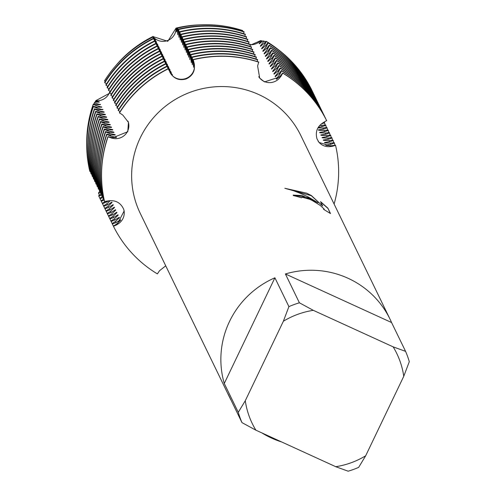 <?xml version="1.0" encoding="UTF-8"?>
<svg xmlns="http://www.w3.org/2000/svg" width="496" height="496" viewBox="0 0 496 496"><rect width="100%" height="100%" fill="white"/><g stroke="black" fill="none" stroke-linecap="round" stroke-linejoin="round"><path stroke-width="0.74" d="M317.961 127.85L322.896 128.03L326.876 127.491L327.056 127.856L323.448 129.165L318.382 129.865L318.562 130.231L324.124 130.56L328.11 130.02L328.284 130.386L324.675 131.694L319.61 132.395L319.79 132.761L325.351 133.089L329.338 132.55L329.518 132.916L325.903 134.224L320.844 134.924L321.024 135.29L326.585 135.619L330.565 135.079L330.745 135.445L327.137 136.753L322.071 137.454L322.251 137.82L327.813 138.148L331.793 137.609L331.973 137.975L328.364 139.283L323.299 139.984L323.479 140.349L329.04 140.678L333.021 140.139L333.2 140.504L329.592 141.813L324.527 142.513L324.706 142.879L330.268 143.208L334.248 142.668L334.428 143.034L330.82 144.342L325.754 145.043L325.934 145.409L331.495 145.737L335.482 145.192L331.774 146.301A12.964 12.729 -25.9 0 1 318.085 141.118A12.964 12.729 154.1 0 0 331.774 146.301L335.569 145.378A118.966 116.814 -25.9 0 1 334.099 204.042A118.966 116.814 -25.9 0 0 335.569 145.378L331.836 146.425L319.027 142.451L316.987 138.83C315.134 131.905 317.223 126.505 323.268 122.617L326.616 120.578A118.966 116.814 154.1 0 0 282.695 72.968L282.782 73.154A118.966 116.814 -25.9 0 1 326.709 120.764A118.966 116.814 -25.9 0 0 282.782 73.154L280.786 76.576L264.473 81.908L259.706 78.12L257.61 65.974L258.732 62.006A118.966 116.814 154.1 0 0 193.18 59.545L194.209 63.587C195.399 70.767 192.696 75.894 186.105 78.963C179.087 80.854 173.724 78.672 170.004 72.404L169.948 72.286A52.216 1.029 -110 0 0 169.998 72.391A52.216 1.029 -110 0 0 170.004 72.404L169.849 72.081M185.876 78.511A12.964 12.729 154.1 0 0 194.147 63.469L193.266 59.725A118.966 116.814 -25.9 0 1 258.819 62.192A118.966 116.814 -25.9 0 0 193.266 59.725L194.147 63.469A12.964 12.729 -25.9 0 1 169.948 72.286A12.964 12.729 154.1 0 0 185.876 78.511M168.15 68.659L168.243 68.845A118.966 116.814 -25.9 0 0 119.462 112.964A118.966 116.814 -25.9 0 1 168.243 68.845L168.15 68.659A118.966 116.814 154.1 0 0 119.375 112.778L122.828 115.072L128.439 122.345L127.782 131.707L111.774 138.142L107.942 136.629A118.966 116.814 154.1 0 0 104.513 201.488L108.45 200.874C115.611 199.944 120.683 202.734 123.678 209.25L124.161 210.955L117.025 224.682L113.466 226.294L116.969 224.558A12.964 12.729 154.1 0 0 123.665 209.207A12.964 12.729 -25.9 0 1 116.969 224.558L113.373 226.108L116.69 223.987L120.64 220.199L120.46 219.827L116.014 222.599L112.325 223.944L112.146 223.578L115.463 221.458L119.412 217.67L119.232 217.298L114.787 220.069L111.098 221.421L110.918 221.049L114.235 218.928L118.184 215.14L118.005 214.768L113.559 217.539L109.864 218.891L109.69 218.519L113.007 216.399L116.957 212.61L116.777 212.238L112.332 215.01L108.636 216.361L108.457 215.989L111.78 213.869L115.729 210.081L115.549 209.709L111.098 212.48L107.409 213.832L107.229 213.46L110.546 211.346L114.495 207.551A109.839 107.861 -25.9 0 1 114.44 207.427A109.839 107.861 -25.9 0 1 114.322 207.185L109.87 209.951L106.181 211.302L106.001 210.93L109.318 208.816L113.268 205.022L113.088 204.656L108.643 207.421L104.954 208.773L104.774 208.401L108.091 206.286L112.04 202.492L111.86 202.126L107.415 204.891L103.726 206.243L103.546 205.871L106.863 203.757L110.317 200.626M157.387 273.897A118.966 116.814 -25.9 0 1 113.466 226.294A118.966 116.814 -25.9 0 0 157.387 273.897L159.507 270.729L165.732 265.831M127.596 131.223A12.964 12.729 154.1 0 0 127.993 121.129A12.964 12.729 -25.9 0 1 111.718 138.024A12.964 12.729 154.1 0 0 127.596 131.223M264.194 81.462A12.964 12.729 154.1 0 0 280.724 76.452L282.782 73.154L280.724 76.452A12.964 12.729 -25.9 0 1 258.757 76.706A12.964 12.729 154.1 0 0 264.194 81.462M260.673 40.598L250.145 45.291L260.673 40.598L261.566 40.765L259.135 43.437L259.315 43.809L262.843 40.97M308.983 197.842L318.035 202.79L308.667 197.197L302.07 194.023L293.564 190.749L284.84 188.288L306.726 193.192L311.364 195.554L322.679 206.032L320.559 201.661L327.887 208.171L330.503 213.559L323.535 209.293L324.179 209.076L320.311 205.468L312.151 200.427L309.684 199.293L302.256 197.253L301.456 197.811A89.224 87.612 154.1 0 0 293.285 195.56L293.241 195.058L308.983 197.842M405.579 351.36L393.154 346.859L313.305 310.335L299.404 302.802L285.398 273.966A89.224 87.612 -25.9 0 1 348.056 278.275A89.224 87.612 -25.9 0 1 390.03 319.182A89.224 87.612 -25.9 0 1 391.567 322.53L405.579 351.36A89.224 87.612 -25.9 0 1 409.293 361.689L403.756 376.303L365.67 455.793A80.302 78.852 -25.9 0 1 335.742 466.699L348.161 471.2A89.224 87.612 -25.9 0 0 358.658 467.375L365.67 455.793M281.685 441.973A89.224 87.612 -25.9 0 1 271.498 438.055A89.224 87.612 -25.9 0 1 261.9 432.921M231.204 400.427A89.224 87.612 -25.9 0 1 229.524 397.153L140.294 213.46A89.224 87.612 -25.9 0 1 157.672 113.206A89.224 87.612 -25.9 0 1 258.825 94.581A89.224 87.612 -25.9 0 1 300.799 135.489L390.03 319.182M330.317 213.441L327.887 208.171M293.217 195.126L301.99 195.523L318.035 202.79M327.819 208.308L320.707 201.965M322.679 206.032L311.302 195.684L285.293 188.393M249.86 46.351L250.306 44.671A12.964 12.729 154.1 0 0 260.648 40.622M108.035 136.815L111.718 138.024L108.035 136.815A118.966 116.814 -25.9 0 0 104.6 201.674A118.966 116.814 -25.9 0 1 108.035 136.815M95.895 100.645A12.964 12.729 154.1 0 0 109.914 91.345M109.932 93.05L95.858 100.638L109.932 93.05M153.004 36.661A12.964 12.729 154.1 0 0 176.055 28.191M176.049 28.111L176.371 28.086A113.2 111.154 -25.9 0 1 198.952 24.887L198.605 24.899A112.418 110.391 -25.9 0 0 176.049 28.111L167.803 41.298L152.911 36.543L167.803 41.298L176.049 28.111A112.418 110.391 -25.9 0 1 198.778 24.893M116.424 64.902A112.418 110.391 -25.9 0 1 152.904 36.543A112.418 110.391 -25.9 0 0 116.535 64.771L116.312 65.032A113.2 111.154 -25.9 0 1 152.811 36.667L152.904 36.543M274.902 277.791L288.908 306.621L283.371 321.241L245.284 400.731L238.272 412.312L224.266 383.476L274.902 277.791A89.224 87.612 -25.9 0 0 224.266 383.476M229.524 397.153A89.224 87.612 -25.9 0 1 227.986 393.805L241.992 422.635L255.886 430.175A80.302 78.852 -25.9 0 1 245.284 400.731M255.886 430.175L335.742 466.699M393.154 346.859A80.302 78.852 -25.9 0 1 403.756 376.303M283.371 321.241A80.302 78.852 -25.9 0 1 313.305 310.335M241.992 422.635A89.224 87.612 -25.9 0 1 238.272 412.312M288.908 306.621A89.224 87.612 -25.9 0 1 299.404 302.802M285.398 273.966L391.567 322.53M262.843 40.963L264.046 41.125L260.369 45.967L260.549 46.339L264.473 43.003L265.763 41.335L266.414 41.416L265.025 44.138L261.597 48.496L261.776 48.868L265.701 45.533L267.952 42.619L268.125 42.985L266.253 46.667L262.824 51.026L263.004 51.398L266.929 48.062L269.179 45.148L269.359 45.514L267.48 49.197L264.052 53.556L264.232 53.921L268.156 50.592L270.407 47.678L270.587 48.044L268.708 51.727L265.279 56.085L265.459 56.451L269.39 53.122L271.634 50.208L271.814 50.573L269.942 54.256L266.507 58.615L266.687 58.981L270.618 55.651L272.862 52.737L273.042 53.103L271.169 56.786L267.741 61.144L267.921 61.51L271.845 58.181L274.09 55.267L274.269 55.633L272.397 59.315L268.968 63.674L269.148 64.04L273.073 60.71L275.323 57.796L275.497 58.162L273.625 61.845L270.196 66.204L270.376 66.569L274.3 63.24L276.551 60.326L276.731 60.692L274.852 64.375L271.424 68.733L271.603 69.099L275.528 65.77L277.779 62.856L277.958 63.221L276.08 66.904L272.651 71.263L272.831 71.629L276.762 68.299L279.006 65.379L279.186 65.751L277.314 69.434L273.885 73.792L274.059 74.158L277.989 70.829L280.234 67.909L280.414 68.281L278.541 71.963L275.113 76.322L275.292 76.688L279.217 73.358L281.461 70.438L281.641 70.81L279.769 74.493L276.34 78.845M257.232 61.529L257.498 59.483A118.966 116.814 154.1 0 0 191.952 57.015L193.198 61.504L193.558 67.27L193.874 62.899L193.18 59.545M255.998 58.999L256.271 56.953A118.966 116.814 154.1 0 0 190.718 54.486L191.971 58.974L192.33 64.74L192.646 60.369L191.952 57.015M254.77 56.47L255.043 54.424A118.966 116.814 154.1 0 0 189.491 51.956L190.737 56.445L191.276 62.577L191.419 57.84L190.718 54.486M253.543 53.94L253.816 51.894A118.966 116.814 154.1 0 0 188.263 49.426L189.509 53.915L189.869 59.681L190.185 55.31L189.491 51.956M252.315 51.41L252.588 49.364A118.966 116.814 154.1 0 0 187.035 46.897L188.282 51.386L188.641 57.152L188.957 52.781L188.263 49.426M251.088 48.881L251.36 46.835A118.966 116.814 154.1 0 0 185.808 44.367L187.054 48.862L187.593 54.994L187.73 50.251L187.035 46.897M184.76 42.203A118.966 116.814 -25.9 0 1 250.306 44.671L250.127 44.305A118.966 116.814 154.1 0 0 184.58 41.838L185.826 46.333L186.366 52.464L186.502 47.721L185.808 44.367M248.626 43.822L248.899 41.776A118.966 116.814 154.1 0 0 183.346 39.308L184.599 43.803L185.138 49.935L185.275 45.192L184.58 41.838M247.399 41.292L247.671 39.246A118.966 116.814 154.1 0 0 182.119 36.778L183.365 41.273L183.904 47.405L184.047 42.662L183.346 39.308M246.171 38.762L246.444 36.716A118.966 116.814 154.1 0 0 180.891 34.249L182.137 38.744L182.677 44.876L182.813 40.133L182.119 36.778M244.943 36.233L245.216 34.187A118.966 116.814 154.1 0 0 179.664 31.719L180.91 36.214L181.449 42.346L181.586 37.603L180.891 34.249M243.716 33.703L243.989 31.657A118.966 116.814 154.1 0 0 178.436 29.19L179.682 33.685L180.222 39.816L180.358 35.073L179.664 31.719M242.488 31.18L242.656 30.547A117.949 115.822 -25.9 0 0 201.054 24.8A117.949 115.822 -25.9 0 0 177.661 28.098L178.455 31.155L178.994 37.287L179.13 32.544L178.436 29.19M276.743 79.087A109.839 107.861 -25.9 0 0 276.34 78.852L276.52 79.217L280.445 75.882L282.695 72.968M169.669 71.715L172.503 74.939L168.993 70.32L166.923 66.129L168.442 69.186L171.269 72.41L167.766 67.791L165.695 63.6L167.214 66.656L170.041 69.88L166.538 65.261L164.467 61.07L165.986 64.127L168.814 67.351L165.311 62.738L163.24 58.54L164.759 61.597L167.586 64.821L164.077 60.208L162.012 56.011L163.525 59.067L166.358 62.291L162.849 57.679L160.778 53.481L162.297 56.538L165.131 59.762L161.622 55.149L159.551 50.952L161.07 54.008L163.897 57.232L160.394 52.619L158.323 48.422L159.842 51.479L162.849 55.075L159.166 50.09L157.096 45.892L158.615 48.949L161.622 52.545L157.939 47.56L155.868 43.363L157.387 46.419L160.394 50.015L156.705 45.031L154.64 40.833L156.153 43.896L159.166 47.486L155.477 42.501L153.407 38.31L154.926 41.366L157.933 44.956L154.25 39.971L152.83 37.082A117.292 115.177 154.1 0 0 115.128 66.408L114.942 66.631A117.949 115.822 -25.9 0 0 104.489 80.879L105.27 81.412M153.407 38.31A118.966 116.814 154.1 0 0 104.631 82.423L106.497 83.942M154.64 40.833A118.966 116.814 154.1 0 0 105.859 84.952L107.725 86.471M155.868 43.363A118.966 116.814 154.1 0 0 107.086 87.482L108.953 89.001M157.096 45.892A118.966 116.814 154.1 0 0 108.314 90.012L110.186 91.531M158.323 48.422A118.966 116.814 154.1 0 0 109.542 92.541L111.414 94.06M159.551 50.952A118.966 116.814 154.1 0 0 110.775 95.071L112.642 96.59M160.778 53.481A118.966 116.814 154.1 0 0 112.003 97.6L113.869 99.119M162.012 56.011A118.966 116.814 154.1 0 0 113.231 100.13L115.097 101.649M163.24 58.54A118.966 116.814 154.1 0 0 114.458 102.66L116.324 104.179M164.467 61.07A118.966 116.814 154.1 0 0 115.686 105.189L117.558 106.708M165.695 63.6A118.966 116.814 154.1 0 0 116.913 107.719L118.786 109.238M166.923 66.129A118.966 116.814 154.1 0 0 118.147 110.248L120.013 111.761M107.942 136.629L111.439 137.454L116.467 137.522L110.763 136.059L106.894 134.472L106.714 134.1L110.211 134.924L115.233 134.993L115.06 134.627L109.535 133.529L105.667 131.942L105.487 131.57L108.984 132.395L114.006 132.469L113.826 132.097L108.308 131L104.439 129.413L104.259 129.041L107.756 129.865L112.778 129.94L112.598 129.568L107.08 128.47L103.211 126.883L103.032 126.511L106.528 127.336L111.55 127.41L111.371 127.038L105.853 125.941L101.978 124.353L101.804 123.981L105.301 124.806L110.323 124.88L110.143 124.508L104.619 123.411L100.75 121.824L100.57 121.452L104.067 122.276L109.095 122.351L108.915 121.979L103.391 120.888L99.522 119.294L99.343 118.922L102.839 119.747L107.861 119.821L107.688 119.449L102.164 118.358L98.295 116.765L98.115 116.399L101.612 117.217L106.634 117.292L106.454 116.92L100.936 115.828L97.067 114.235L96.887 113.869L100.384 114.688L105.406 114.762L105.226 114.39L99.708 113.299L95.84 111.705L95.66 111.34L99.157 112.158L104.179 112.232L103.999 111.86L98.481 110.769L94.606 109.176L94.432 108.81L97.923 109.628L102.951 109.703L97.247 108.24L93.378 106.646L93.198 106.28L96.695 107.099L101.723 107.173L93.155 104.532L93.465 104.098L95.468 104.569L100.49 104.644L94.277 102.97L94.848 102.164L99.262 102.114L99.082 101.748L95.443 101.283L95.858 100.645M93.198 106.28A118.966 116.814 154.1 0 0 89.77 171.139L90.495 171.436M94.432 108.81A118.966 116.814 154.1 0 0 90.997 173.668L91.723 173.96M95.66 111.34A118.966 116.814 154.1 0 0 92.225 176.198L92.95 176.489M96.887 113.869A118.966 116.814 154.1 0 0 93.453 178.727L94.178 179.019M98.115 116.399A118.966 116.814 154.1 0 0 94.68 181.257L95.406 181.548M99.343 118.922A118.966 116.814 154.1 0 0 95.908 183.787L96.633 184.078M100.57 121.452A118.966 116.814 154.1 0 0 97.142 186.316L97.867 186.608M101.804 123.981A118.966 116.814 154.1 0 0 98.369 188.846L99.095 189.137M103.032 126.511A118.966 116.814 154.1 0 0 99.597 191.375L100.322 191.667M104.259 129.041A118.966 116.814 154.1 0 0 100.824 193.905L101.55 194.196M105.487 131.57A118.966 116.814 154.1 0 0 102.052 196.435L102.777 196.726M106.714 134.1A118.966 116.814 154.1 0 0 103.28 198.958L104.005 199.256M109.275 200.731L102.492 203.713L102.319 203.341L105.09 201.574M104.197 200.111L101.265 201.184L101.085 200.812L103.447 199.305M102.963 197.582L100.037 198.654L99.857 198.282L102.219 196.776M101.736 195.052L98.809 196.125L98.63 195.759L100.992 194.246M100.508 192.522L98.537 193.248L98.816 192.324L99.764 191.716M114.502 207.551L114.322 207.185M176.371 28.086L176.359 31.862L177.084 28.074L177.766 34.757L177.661 28.098M152.83 37.082L153.698 38.837L156.525 42.061L153.022 37.442M153.202 36.989L153.022 36.419M115.382 66.117A115.574 113.491 -25.9 0 1 115.624 65.832L115.971 65.429A114.384 112.319 154.1 0 1 152.743 36.822L155.477 39.897L152.811 36.667M323.342 122.58L324.421 122.431L324.601 122.797L321.129 124.056M319.523 125.624L325.649 124.961L325.829 125.327L322.22 126.641L318.24 127.373M325.531 118.439L325.388 118.048A118.966 116.814 154.1 0 0 281.461 70.438M324.303 115.909L324.161 115.518A118.966 116.814 154.1 0 0 280.234 67.909M323.076 113.379L322.933 112.989A118.966 116.814 154.1 0 0 279.006 65.379M321.842 110.85L321.699 110.459A118.966 116.814 154.1 0 0 277.779 62.856M320.614 108.32L320.472 107.93A118.966 116.814 154.1 0 0 276.551 60.326M319.387 105.797L319.244 105.4A118.966 116.814 154.1 0 0 275.323 57.796M318.159 103.267L318.017 102.87A118.966 116.814 154.1 0 0 274.09 55.267M316.932 100.738L316.789 100.341A118.966 116.814 154.1 0 0 272.862 52.737M315.698 98.208L315.561 97.811A118.966 116.814 154.1 0 0 271.634 50.208M314.47 95.678L314.328 95.282A118.966 116.814 154.1 0 0 270.407 47.678M313.243 93.149L313.1 92.752A118.966 116.814 154.1 0 0 269.179 45.148M312.015 90.619L311.872 90.229A118.966 116.814 154.1 0 0 267.952 42.619M116.132 137.584A109.839 107.861 -25.9 0 1 116.287 137.156M120.578 220.069L120.64 220.199A109.839 107.861 -25.9 0 1 120.578 220.069A109.839 107.861 -25.9 0 1 120.46 219.827M118.321 110.614A118.966 116.814 -25.9 0 1 167.102 66.495M103.459 199.33A118.966 116.814 -25.9 0 1 106.894 134.472M192.132 57.381A118.966 116.814 -25.9 0 1 257.678 59.849M113.41 226.083A118.966 116.814 -25.9 0 1 112.325 223.944M281.641 70.81A118.966 116.814 -25.9 0 1 325.568 118.414M334.428 143.034A118.966 116.814 -25.9 0 1 334.93 145.266M114.905 135.055A109.839 107.861 -25.9 0 1 115.06 134.627M119.35 217.546L119.412 217.67A109.839 107.861 -25.9 0 1 119.35 217.546A109.839 107.861 -25.9 0 1 119.232 217.298M275.113 76.322A109.839 107.861 -25.9 0 1 275.516 76.558M117.093 108.085A118.966 116.814 -25.9 0 1 165.875 63.972M102.232 196.8A118.966 116.814 -25.9 0 1 105.667 131.942M190.898 54.851A118.966 116.814 -25.9 0 1 256.451 57.319M112.183 223.553A118.966 116.814 -25.9 0 1 111.098 221.421M280.414 68.281A118.966 116.814 -25.9 0 1 324.341 115.89M333.2 140.504A118.966 116.814 -25.9 0 1 333.703 142.743M113.677 132.525A109.839 107.861 -25.9 0 1 113.826 132.097M118.122 215.016L118.184 215.14A109.839 107.861 -25.9 0 1 118.122 215.016A109.839 107.861 -25.9 0 1 118.005 214.768M273.885 73.792A109.839 107.861 -25.9 0 1 274.288 74.028M115.866 105.555A118.966 116.814 -25.9 0 1 164.647 61.442M101.004 194.271A118.966 116.814 -25.9 0 1 104.439 129.413M189.67 52.322A118.966 116.814 -25.9 0 1 255.223 54.789M110.955 221.024A118.966 116.814 -25.9 0 1 109.864 218.891M279.186 65.751A118.966 116.814 -25.9 0 1 323.107 113.361M331.973 137.975A118.966 116.814 -25.9 0 1 332.475 140.213M112.449 129.995A109.839 107.861 -25.9 0 1 112.598 129.568M116.895 212.486L116.957 212.61A109.839 107.861 -25.9 0 1 116.895 212.486A109.839 107.861 -25.9 0 1 116.777 212.238M272.651 71.263A109.839 107.861 -25.9 0 1 273.06 71.498M114.638 103.025A118.966 116.814 -25.9 0 1 163.42 58.912M99.777 191.741A118.966 116.814 -25.9 0 1 103.211 126.883M188.443 49.792A118.966 116.814 -25.9 0 1 253.995 52.26M109.721 218.494A118.966 116.814 -25.9 0 1 108.636 216.361M277.958 63.221A118.966 116.814 -25.9 0 1 321.879 110.831M330.745 135.445A118.966 116.814 -25.9 0 1 331.247 137.683M111.216 127.466A109.839 107.861 -25.9 0 1 111.371 127.038M115.667 209.957L115.729 210.081A109.839 107.861 -25.9 0 1 115.667 209.957A109.839 107.861 -25.9 0 1 115.549 209.709M271.424 68.733A109.839 107.861 -25.9 0 1 271.833 68.969M113.41 100.502A118.966 116.814 -25.9 0 1 162.192 56.383M98.549 189.212A118.966 116.814 -25.9 0 1 101.978 124.353M187.215 47.263A118.966 116.814 -25.9 0 1 252.768 49.73M108.494 215.965A118.966 116.814 -25.9 0 1 107.409 213.832M276.731 60.692A118.966 116.814 -25.9 0 1 320.652 108.302M329.518 132.916A118.966 116.814 -25.9 0 1 330.02 135.154M109.988 124.936A109.839 107.861 -25.9 0 1 110.143 124.508M270.196 66.204A109.839 107.861 -25.9 0 1 270.605 66.445M112.183 97.972A118.966 116.814 -25.9 0 1 160.958 53.853M97.315 186.682A118.966 116.814 -25.9 0 1 100.75 121.824M185.988 44.733A118.966 116.814 -25.9 0 1 251.54 47.201M107.266 213.435A118.966 116.814 -25.9 0 1 106.181 211.302M275.497 58.162A118.966 116.814 -25.9 0 1 319.424 105.772M328.284 130.386A118.966 116.814 -25.9 0 1 328.792 132.624M108.76 122.407A109.839 107.861 -25.9 0 1 108.915 121.979M113.206 204.898L113.268 205.022A109.839 107.861 -25.9 0 1 113.206 204.898A109.839 107.861 -25.9 0 1 113.088 204.656M268.968 63.674A109.839 107.861 -25.9 0 1 269.371 63.916M110.949 95.443A118.966 116.814 -25.9 0 1 159.731 51.324M96.088 184.152A118.966 116.814 -25.9 0 1 99.522 119.294M106.039 210.905A118.966 116.814 -25.9 0 1 104.954 208.773M274.269 55.633A118.966 116.814 -25.9 0 1 318.196 103.242M327.056 127.856A118.966 116.814 -25.9 0 1 327.558 130.095M107.533 119.877A109.839 107.861 -25.9 0 1 107.688 119.449M111.978 202.368L112.04 202.492A109.839 107.861 -25.9 0 1 111.978 202.368A109.839 107.861 -25.9 0 1 111.86 202.126M267.741 61.144A109.839 107.861 -25.9 0 1 268.144 61.386M109.721 92.913A118.966 116.814 -25.9 0 1 158.503 48.794M94.86 181.623A118.966 116.814 -25.9 0 1 98.295 116.765M183.526 39.674A118.966 116.814 -25.9 0 1 249.079 42.141M104.811 208.382A118.966 116.814 -25.9 0 1 103.726 206.243M273.042 53.103A118.966 116.814 -25.9 0 1 316.969 100.713M325.829 125.327A118.966 116.814 -25.9 0 1 326.331 127.565M106.305 117.347A109.839 107.861 -25.9 0 1 106.454 116.92M266.513 58.615A109.839 107.861 -25.9 0 1 266.916 58.857M108.494 90.384A118.966 116.814 -25.9 0 1 157.275 46.264M93.632 179.093A118.966 116.814 -25.9 0 1 97.067 114.235M182.299 37.144A118.966 116.814 -25.9 0 1 247.851 39.612M103.583 205.852A118.966 116.814 -25.9 0 1 102.492 203.713M271.814 50.573A118.966 116.814 -25.9 0 1 315.735 98.183M324.601 122.797A118.966 116.814 -25.9 0 1 325.103 125.035M105.078 114.824A109.839 107.861 -25.9 0 1 105.226 114.39M265.279 56.085A109.839 107.861 -25.9 0 1 265.689 56.327M107.266 87.854A118.966 116.814 -25.9 0 1 156.048 43.735M92.405 176.564A118.966 116.814 -25.9 0 1 95.84 111.705M181.071 34.615A118.966 116.814 -25.9 0 1 246.624 37.082M102.35 203.323A118.966 116.814 -25.9 0 1 101.265 201.184M270.587 48.044A118.966 116.814 -25.9 0 1 314.507 95.654M103.844 112.294A109.839 107.861 -25.9 0 1 103.999 111.86M264.052 53.556A109.839 107.861 -25.9 0 1 264.461 53.797M106.039 85.324A118.966 116.814 -25.9 0 1 154.814 41.205M91.177 174.034A118.966 116.814 -25.9 0 1 94.606 109.176M179.843 32.091A118.966 116.814 -25.9 0 1 245.396 34.553M101.122 200.793A118.966 116.814 -25.9 0 1 100.037 198.654M269.359 45.514A118.966 116.814 -25.9 0 1 313.28 93.124M102.616 109.765A109.839 107.861 -25.9 0 1 102.771 109.337M262.824 51.026A109.839 107.861 -25.9 0 1 263.233 51.268M104.811 82.795A118.966 116.814 -25.9 0 1 153.586 38.676M89.943 171.504A118.966 116.814 -25.9 0 1 93.378 106.646M178.616 29.562A118.966 116.814 -25.9 0 1 244.162 32.029M99.894 198.264A118.966 116.814 -25.9 0 1 98.809 196.125M268.125 42.985A118.966 116.814 -25.9 0 1 312.052 90.594M101.389 107.235A109.839 107.861 -25.9 0 1 101.544 106.807M261.597 48.496A109.839 107.861 -25.9 0 1 262 48.738M114.942 66.631A117.949 115.822 -25.9 0 1 152.849 37.138M86.707 143.065A117.949 115.822 -25.9 0 1 93.155 104.532M99.522 195.188A117.949 115.822 -25.9 0 1 98.537 193.248M266.414 41.416A117.949 115.822 -25.9 0 1 278.591 49.854M201.054 24.8L200.762 24.812A117.292 115.177 154.1 0 0 177.5 28.092M100.161 104.706A109.839 107.861 -25.9 0 1 100.31 104.278M260.369 45.967A109.839 107.861 -25.9 0 1 260.772 46.209M115.624 65.832A115.574 113.491 -25.9 0 1 152.768 36.933M93.862 104.191A115.574 113.491 -25.9 0 1 94.277 102.97M177.084 28.074A115.574 113.491 -25.9 0 1 200 24.843A115.574 113.491 -25.9 0 1 200.378 24.831M264.046 41.125A115.574 113.491 -25.9 0 1 265.323 41.9M200 24.843L199.473 24.862A114.384 112.319 154.1 0 0 176.774 28.067M95.12 102.213A113.2 111.154 -25.9 0 1 95.443 101.283M261.566 40.765A113.2 111.154 -25.9 0 1 262.508 41.335M98.933 102.176A109.839 107.861 -25.9 0 1 99.082 101.748M259.135 43.437A109.839 107.861 -25.9 0 1 259.544 43.679M331.495 145.737L331.774 146.301A52.216 9.821 -19.8 0 0 331.836 146.425M193.874 62.899L194.147 63.469A52.216 1.029 -110 0 0 194.209 63.587M280.445 75.882L280.724 76.452A52.216 7.676 -65.4 0 0 280.786 76.576M111.439 137.454L111.718 138.024A52.216 6.212 -154.4 0 1 111.774 138.142M116.69 223.987L116.969 224.558A52.216 9.821 160.2 0 1 117.025 224.682M263.798 41.614L263.525 41.056M265.025 44.138L264.473 43.003M266.253 46.667L265.701 45.533M267.48 49.197L266.929 48.062M268.708 51.727L268.156 50.592M269.942 54.256L269.39 53.122M271.169 56.786L270.618 55.651M272.397 59.315L271.845 58.181M273.625 61.845L273.073 60.71M274.852 64.375L274.3 63.24M276.08 66.904L275.528 65.77M277.314 69.434L276.762 68.299M278.541 71.963L277.989 70.829M279.769 74.493L279.217 73.358M110.763 136.059L110.211 134.924M109.535 133.529L108.984 132.395M108.308 131L107.756 129.865M107.08 128.47L106.528 127.336M105.853 125.941L105.301 124.806M104.619 123.411L104.067 122.276M103.391 120.888L102.839 119.747M102.164 118.358L101.612 117.217M100.936 115.828L100.384 114.688M99.708 113.299L99.157 112.158M98.481 110.769L97.923 109.628M97.247 108.24L96.695 107.099M96.019 105.71L95.468 104.569M94.792 103.18L94.525 102.629M116.014 222.599L115.463 221.458M114.787 220.069L114.235 218.928M113.559 217.539L113.007 216.399M112.332 215.01L111.78 213.869M111.098 212.48L110.546 211.346M109.87 209.951L109.318 208.816M108.643 207.421L108.091 206.286M107.415 204.891L106.863 203.757M106.187 202.362L105.735 201.438M177.227 28.625L176.954 28.074M178.455 31.155L177.903 30.02M179.682 33.685L179.13 32.544M180.91 36.214L180.358 35.073M182.137 38.744L181.586 37.603M183.365 41.273L182.813 40.133M184.599 43.803L184.047 42.662M185.826 46.333L185.275 45.192M187.054 48.862L186.502 47.721M188.282 51.386L187.73 50.251M189.509 53.915L188.957 52.781M190.737 56.445L190.185 55.31M191.971 58.974L191.419 57.84M193.198 61.504L192.646 60.369M168.993 70.32L168.442 69.186M167.766 67.791L167.214 66.656M166.538 65.261L165.986 64.127M165.311 62.738L164.759 61.597M164.077 60.208L163.525 59.067M162.849 57.679L162.297 56.538M161.622 55.149L161.07 54.008M160.394 52.619L159.842 51.479M159.166 50.09L158.615 48.949M157.939 47.56L157.387 46.419M156.705 45.031L156.153 43.896M155.477 42.501L154.926 41.366M154.25 39.971L153.698 38.837M322.22 126.641L321.668 125.5M323.448 129.165L322.896 128.03M324.675 131.694L324.124 130.56M325.903 134.224L325.351 133.089M327.137 136.753L326.585 135.619M328.364 139.283L327.813 138.148M329.592 141.813L329.04 140.678M330.82 144.342L330.268 143.208"/></g></svg>
